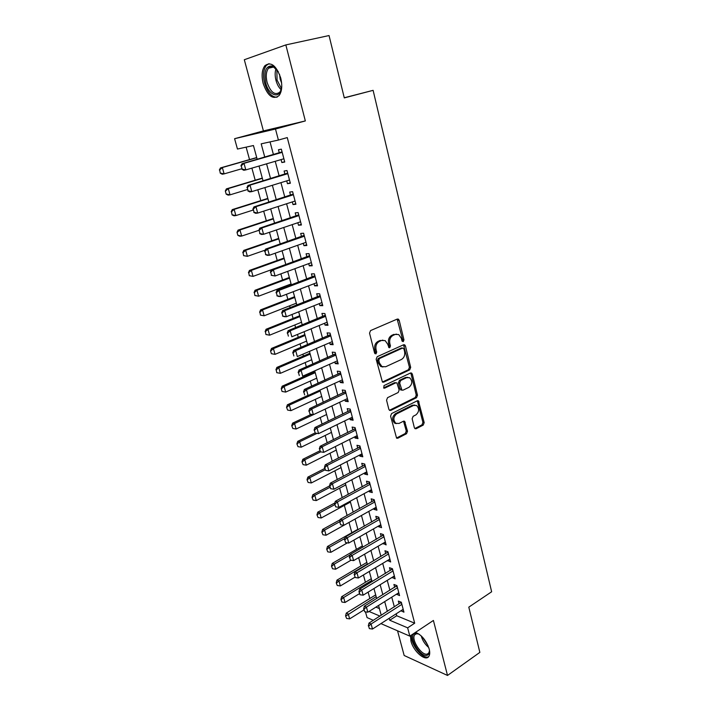 <?xml version="1.0" encoding="UTF-8"?>
<svg xmlns="http://www.w3.org/2000/svg" width="711" height="711" viewBox="0 0 711 711"><rect width="100%" height="100%" fill="white"/><g stroke="black" fill="none" stroke-linecap="round" stroke-linejoin="round"><path stroke-width="1.07" d="M403.27 341.618L403.964 339.876L399.182 320.297L398.338 319.115L397.271 319.07L370.573 330.579L369.533 333.121L374.59 353.047L375.968 353.882L376.688 352.105L376.039 349.545C375.417 345.795 376.51 343.093 379.319 341.449L381.549 340.462L385.166 340.622L387.771 344.311L388.961 347.652L389.752 347.688L390.463 345.937L389.824 343.395C389.219 339.671 390.295 337.005 393.05 335.388L395.236 334.419L398.72 334.561L401.333 338.258L401.946 340.782L403.27 341.618M402.257 341.378L402.71 339.796L397.173 319.115M374.928 353.669L375.452 352.007L374.804 349.448L376.039 349.545M388.721 347.466L389.219 345.839L388.588 343.306L389.824 343.395M410.514 635.678L410.94 641.073C413.34 651.4 425.791 662.101 428.911 656.271C429.897 654.635 429.986 652.236 429.204 649.09C426.236 640.415 421.659 634.852 415.482 632.381M280.738 78.041C276.241 65.421 270.953 61.315 264.874 65.714C261.915 69.847 261.355 75.775 263.177 83.489C267.629 96.003 272.926 100.047 279.05 95.621C281.938 91.603 282.498 85.738 280.738 78.041M414.353 427.693L415.028 428.697L416.193 428.724L423.223 425.089L424.183 422.618L418.406 400.826L417.277 400.8L391.583 413.571L390.579 416.095L396.605 438.189L397.822 438.225L406.532 433.719L407.51 431.221L404.595 421.268L403.413 421.232L399.075 423.427L395.858 423.329C392.979 420.059 393.254 416.913 396.676 413.864L413.571 405.43L416.602 405.51C419.49 408.709 419.25 411.838 415.899 414.895L413.127 416.308L412.149 418.788L414.353 427.693M396.196 613.806L396.72 615.753L414.691 623.2L407.643 627.84L409.838 636.132L380.936 623.609M285.84 44.917L244.317 59.733L263.417 130.922L305.33 120.932L285.84 44.917L329.051 35.55L344.293 97.905L373.115 90.341L491.639 591.774L468.798 607.15L479.854 652.387L447.512 675.45L433.408 620.454L409.838 636.132M305.33 120.932L275.486 129.02L278.41 140.058L261.186 143.835L264.785 157.175M414.691 623.2L287.271 137.587L278.41 140.058M409.705 369.862L410.682 367.391L405.448 345.964L404.657 344.826L403.564 344.782L377.185 356.709L376.163 359.242L382.438 382.118L383.629 382.171L409.705 369.862L408.452 369.729L409.429 367.267L403.519 344.808M412.336 374.137L417.49 395.227L416.522 397.689L390.783 410.425L389.575 410.38L388.864 409.34L386.553 400.195L387.557 397.671L398.169 392.525L399.164 390.028L396.907 382.891L395.751 382.847L384.651 388.144L383.816 388.108L384.002 385.584L410.478 373.017L411.58 373.053L412.336 374.137L411.082 374.004L416.237 395.058L417.49 395.227M397.538 630.799L404.159 655.489L447.512 675.45M281.067 159.593L281.849 162.552L284.747 162.019L281.343 149.159L278.454 149.754L279.316 152.989M286.72 180.878L287.466 183.687L290.364 183.242L286.995 170.542L284.107 171.031L284.96 174.257M292.31 201.915L293.021 204.581L295.918 204.235L292.594 191.668L289.697 192.077L290.55 195.276M297.838 222.721L298.504 225.245L301.42 224.987L298.131 212.562L295.216 212.873L296.069 216.064M303.295 243.286L303.935 245.677L306.85 245.499L303.597 233.217L300.682 233.448L301.526 236.612M308.698 263.621L309.294 265.87L312.218 265.781L309.001 253.64L306.085 253.783L306.921 256.929M314.04 283.725L314.6 285.849L317.533 285.84L314.351 273.833L311.427 273.895L312.262 277.023M319.319 303.615L319.852 305.606L322.785 305.677L319.639 293.803L316.706 293.776L317.533 296.896M324.545 323.274L325.043 325.14L327.984 325.3L324.874 313.551L321.932 313.444L322.758 316.546M329.708 342.729L330.171 344.471L333.121 344.702L330.046 333.086L327.104 332.899L327.922 335.983M334.819 361.961L335.254 363.588L338.196 363.89L335.157 352.407L332.215 352.141L333.024 355.207M339.876 380.989L340.276 382.491L343.226 382.874L340.214 371.515L337.272 371.178L338.08 374.217M344.871 399.813L345.244 401.2L348.203 401.653L345.226 390.41L342.267 390.001L343.075 393.032M349.821 418.432L350.159 419.703L353.118 420.228L350.176 409.109L347.217 408.629L348.017 411.642M354.709 436.847L355.02 438.02L357.989 438.607L355.073 427.604L352.114 427.053L352.905 430.048M359.553 455.076L359.837 456.133L362.797 456.791L359.917 445.904L356.958 445.282L357.749 448.268M364.343 473.108L364.592 474.059L367.569 474.788L364.716 464.016L361.748 463.323L362.53 466.292M369.08 490.945L369.311 491.799L372.28 492.59L369.453 481.934L366.485 481.178L367.267 484.129M373.773 508.605L373.968 509.352L376.946 510.205L374.155 499.655L371.178 498.838L371.96 501.77M378.412 526.078L378.581 526.718L381.558 527.642L378.794 517.199L375.826 516.319L376.599 519.234M383.007 543.364L386.126 544.893L383.398 534.565L380.421 533.614L381.185 536.521M387.548 560.481L390.65 561.974L387.948 551.745L384.962 550.741L385.735 553.629M392.054 577.421L395.129 578.87L392.445 568.756L389.468 567.689L390.232 570.56M396.507 594.183L399.555 595.605L396.907 585.58L393.921 584.46L394.685 587.322M270.047 141.898L273.459 154.678M275.237 161.299L279.165 176.008M280.943 182.656L284.8 197.107M286.586 203.764L290.381 217.957M292.168 224.632L295.892 238.576M297.678 245.268L301.34 258.955M303.135 265.665L306.725 279.112M308.521 285.84L312.058 299.047M313.853 305.783L317.328 318.759M319.132 325.514L322.536 338.258M324.34 345.022L327.691 357.535M329.504 364.316L332.792 376.608M334.605 383.398L337.832 395.476M339.654 402.275L342.818 414.14M344.639 420.948L347.759 432.599M349.581 439.425L352.638 450.872M354.469 457.697L357.473 468.94M359.295 475.775L362.255 486.822M364.085 493.665L366.983 504.526M368.813 511.369L371.666 522.034M373.497 528.886L376.297 539.365M378.128 546.226L380.883 556.517M382.714 563.379L385.415 573.493M387.255 580.363L389.912 590.29M391.752 597.169L394.356 606.918M400.915 610.776L403.946 612.162L401.315 602.244L398.329 601.062L399.084 603.906M246.13 147.141L249.543 159.593M251.89 168.125L255.205 180.221M257.817 189.766L260.795 200.618M263.683 211.158L266.323 220.792M269.478 232.301L271.798 240.753M275.21 253.196L277.21 260.493M280.872 273.859L282.56 280.01M284.338 286.497L284.604 287.475M286.471 294.283L287.848 299.322M289.635 305.819L290.132 307.659M292.008 314.484L293.092 318.43M294.869 324.936L295.607 327.611M297.482 334.446L298.273 337.334M300.06 343.848L301.02 347.341M302.895 354.194L303.401 356.033M305.188 362.566L306.361 366.858M308.245 373.719L308.467 374.546M310.263 381.078L311.658 386.153M315.284 399.395L316.884 405.243M320.252 417.526L322.065 424.12M325.176 435.47L327.184 442.793M330.037 453.218L332.241 461.261M334.854 470.789L337.254 479.534M339.627 488.181L342.213 497.611M344.346 505.397L347.11 515.502M349.012 522.434L351.829 532.699M353.865 540.129L356.407 549.39M358.664 557.646L360.93 565.92M363.419 574.977L365.418 582.282M368.12 592.13L369.862 598.484M375.915 607.123L379.407 608.572M373.115 90.341L344.257 97.763M373.328 620.312L367.063 617.592L365.481 611.869M257.204 159.353L253.445 145.533L237.456 149.043L234.594 138.698L275.486 129.02M263.417 130.922L234.594 138.698M389.21 618.294L389.735 620.241L407.643 627.84M266.581 163.832L270.571 178.612M272.366 185.295L276.286 199.809M278.09 206.51L281.938 220.766M283.751 227.476L287.528 241.482M289.35 248.21L293.056 261.968M294.878 268.705L298.522 282.214M300.344 288.968L303.926 302.237M305.757 309.009L309.267 322.039M311.098 328.829L314.555 341.627M316.386 348.426L319.781 360.992M321.621 367.8L324.954 380.154M326.793 386.971L330.064 399.102M331.904 405.928L335.121 417.837M336.97 424.68L340.125 436.385M341.973 443.229L345.075 454.729M346.924 461.581L349.972 472.877M351.821 479.738L354.816 490.83M356.673 497.7L359.606 508.596M361.464 515.475L364.352 526.176M366.209 533.063L369.045 543.577M370.911 550.465L373.693 560.792M375.55 567.689L378.288 577.83M380.154 584.726L382.847 594.698M384.704 601.595L387.344 611.389M381.238 615.282L378.563 605.461M376.679 598.538L373.959 588.539M372.075 581.616L369.311 571.44M367.427 564.516L364.61 554.162M362.726 547.248L359.855 536.698M357.98 529.793L355.056 519.048M353.18 512.151L350.203 501.219M348.328 494.323L345.297 483.187M343.422 476.299L340.347 464.967M338.472 458.088L335.334 446.552M333.459 439.682L330.268 427.933M328.402 421.072L325.149 409.109M323.283 402.257L319.968 390.081M318.11 383.238L314.733 370.84M312.876 364.014L309.445 351.394M307.587 344.568L304.095 331.717M302.237 324.909L298.682 311.827M296.834 305.028L293.208 291.706M291.359 284.924L287.671 271.362M285.831 264.59L282.071 250.779M280.232 244.024L276.41 229.955M274.579 223.218L270.678 208.901M268.847 202.173L264.883 187.597M263.061 180.887L259.017 166.036M369.018 611.46L379.95 616.099M396.72 615.753L389.735 620.241M281.849 162.552L284.667 161.726M287.466 183.687L290.257 182.825M293.021 204.581L295.776 203.684M298.504 225.245L301.242 224.312M303.935 245.677L306.637 244.708M309.294 265.87L311.978 264.883M314.6 285.849L317.266 284.827M319.852 305.606L322.483 304.557M325.043 325.14L327.655 324.065M330.171 344.471L332.766 343.36M335.254 363.588L337.814 362.45M340.276 382.491L342.818 381.327M345.244 401.2L347.768 400.009M350.159 419.703L352.656 418.486M355.02 438.02L357.5 436.776M359.837 456.133L362.29 454.862M364.592 474.059L367.027 472.771M369.311 491.799L371.72 490.483M373.968 509.352L376.359 508.01M378.581 526.718L380.954 525.358M383.149 543.915L385.504 542.529M387.673 560.926L390.001 559.53M392.143 577.767L394.463 576.345M396.569 594.44L398.871 593.001M400.96 610.945L403.235 609.487M396.445 334.09L395.236 334.419M388.588 343.306C387.975 339.591 389.05 336.925 391.805 335.308L393.992 334.348M382.847 340.125L381.549 340.462M374.804 349.448C374.182 345.697 375.275 343.004 378.083 341.369L380.314 340.382M383.629 382.171L382.394 382.02L408.452 369.729M403.937 348.888L402.613 348.061L379.478 358.557L378.767 360.335L379.452 363.019L381.94 366.583L385.673 366.752L401.413 359.482C404.115 357.837 405.172 355.189 404.586 351.536L403.937 348.888M402.675 348.035L401.36 347.972L402.613 348.061M382.936 367L380.705 366.458L378.216 362.894L377.532 360.219L378.252 358.451L401.36 347.972M390.783 410.425L389.548 410.229L415.268 397.52L416.237 395.058M395.947 382.776L394.516 382.696L383.576 387.904M409.021 387.273C412.451 384.189 412.656 381.016 409.643 377.745L406.648 377.657L400.666 380.509L399.671 383.007L401.911 390.117L403.057 390.161L409.021 387.273M407.776 377.337L405.403 377.514L406.648 377.657M401.599 390.081L399.938 388.89L398.427 382.856L399.422 380.358L405.403 377.514M411.082 374.004L410.478 373.017M414.833 405.083L412.318 405.252L413.571 405.43M396.4 423.596L394.623 423.116C391.743 419.854 392.019 416.708 395.432 413.669L412.318 405.252M397.822 438.225L396.587 437.985L405.297 433.488L406.274 430.999L403.519 421.179M416.193 428.724L414.94 428.502L421.97 424.876L422.929 422.414L417.321 400.773M256.707 157.54L220.463 167.92L222.339 167.547L224.125 173.884L241.704 168.774M220.57 173.129L224.125 173.884L222.25 174.231L220.259 173.182L219.681 169.956L220.259 173.182M256.751 157.7L222.339 167.547L219.681 169.956M219.361 170.018L220.463 167.92M241.233 165.823L242.149 169.111L241.233 165.823L243.997 163.334L241.989 163.726L282.054 151.878M283.885 158.775L245.81 169.902L243.997 163.334L282.187 152.35M242.149 169.111L245.81 169.902L243.793 170.276L241.811 169.174M241.989 163.726L240.905 165.894M281.76 86.111C281.316 99.602 268.98 96.767 265.701 82.805C263.665 71.127 265.941 65.519 272.526 65.99L278.268 71.571M276.268 68.754L273.451 66.87C271.504 66.203 269.851 66.647 268.491 68.22C266.118 71.518 265.656 76.255 267.105 82.432C270.678 92.448 274.917 95.692 279.832 92.146L281.254 89.488M281.627 83.027L280.187 79.205L279.556 74.397M268.98 63.652L266.305 65.492C263.363 69.598 262.794 75.482 264.599 83.151C267.567 92.572 271.735 97.256 277.112 97.211M429.417 649.987L429.444 650.352C429.586 652.929 428.902 654.538 427.382 655.187C420.592 658.413 407.536 636.007 414.7 633.492L415.944 633.234L419.241 634.239M418.495 633.857L415.828 633.848L414.664 634.861C410.825 639.802 422.165 656.635 427.569 653.933L428.84 652.858L429.471 650.841M411.651 634.923C409.572 642.788 422.396 659.737 428.333 656.804M262.297 178.088L226.391 188.886L228.275 188.584L230.044 194.85L247.446 189.535M226.516 194.103L230.044 194.85L228.151 195.134L226.196 194.156L225.316 191.019L226.196 194.156M262.359 178.328L228.275 188.584L225.627 190.975M225.316 191.019L226.391 188.886M267.825 198.405L232.248 209.621L234.141 209.381L235.892 215.575L253.134 210.065M232.381 214.846L235.892 215.575L233.99 215.797L232.07 214.882L231.502 211.754L232.07 214.882M267.914 198.733L234.141 209.381L231.502 211.754M231.191 211.789L232.248 209.621M273.291 218.499L238.043 230.115L239.945 229.946L241.669 236.07L258.804 230.346M238.185 235.359L241.669 236.07L239.767 236.221L237.874 235.385L237.003 232.328L237.874 235.385M273.406 218.908L239.945 229.946L237.323 232.301M237.003 232.328L238.043 230.115M278.703 238.381L243.775 250.388L245.677 250.281L247.384 256.333L265.15 250.139M243.926 255.64L247.384 256.333L243.606 255.658L243.064 252.609L243.606 255.658M278.828 238.86L245.677 250.281L243.064 252.609M242.753 252.627L243.775 250.388M247.268 187.597L248.166 190.841L247.268 187.597L250.014 185.127L247.997 185.447L287.679 173.111M289.484 180.025L251.801 191.614L250.014 185.127L287.831 173.671M248.166 190.841L251.801 191.614L249.783 191.917L247.828 190.895M247.997 185.447L246.93 187.651M253.223 209.123L254.111 212.331L253.223 209.123L255.951 206.67L253.925 206.919L293.234 194.103M295.074 201.026L257.72 213.078L255.951 206.67L293.412 194.752M254.111 212.331L257.72 213.078L255.693 213.309L253.774 212.367M253.925 206.919L252.885 209.158M259.106 230.391L259.986 233.555L259.106 230.391L261.826 227.955L259.799 228.142L298.736 214.855M300.575 221.796L263.577 234.292L261.826 227.955L298.931 215.584M259.986 233.555L263.577 234.292L261.541 234.461L259.648 233.59M259.799 228.142L258.768 230.417M264.927 251.41L265.798 254.547L264.927 251.41L267.629 249.001L265.594 249.117L304.166 235.377M306.006 242.327L269.362 255.267L267.629 249.001L304.388 236.194M265.798 254.547L269.362 255.267L267.318 255.365L265.461 254.565M265.594 249.117L264.59 251.427M284.045 258.04L249.437 270.438L251.347 270.384L253.036 276.375L285.804 264.483M249.597 275.699L253.036 276.375L249.285 275.699L248.752 272.704L249.285 275.699M284.204 258.6L251.347 270.384L248.752 272.704M248.432 272.713L249.437 270.438M270.687 272.197L271.54 275.29L270.687 272.197L273.371 269.798L271.326 269.851L309.543 255.667M311.382 262.635L275.077 275.992L273.371 269.798L309.783 256.564M271.54 275.29L275.077 275.992L271.202 275.299M271.326 269.851L270.34 272.206M289.341 277.486L255.045 290.266L256.955 290.275L258.626 296.194L291.092 283.947M255.213 295.527L258.626 296.194L254.894 295.527L254.378 292.568L254.894 295.527M289.51 278.125L256.955 290.275L254.378 292.568M254.058 292.568L255.045 290.266M276.366 292.736L277.219 295.803L276.366 292.736L279.041 290.364L276.997 290.355L314.857 275.726M316.706 282.711L280.729 296.487L279.041 290.364L315.115 276.712M277.219 295.803L280.729 296.487L278.685 296.46L276.872 295.794M276.997 290.355L276.028 292.736M294.576 296.727L260.582 309.872L262.501 309.934L264.154 315.791L296.336 303.197M260.768 315.151L264.154 315.791L260.448 315.133L259.933 312.218L260.448 315.133M294.772 297.447L262.501 309.934L259.933 312.218M259.613 312.209L260.582 309.872M281.991 313.044L282.827 316.075L281.991 313.044L284.649 310.689L282.596 310.618L320.11 295.572M321.959 302.566L286.32 316.742L284.649 310.689L320.385 296.629M282.827 316.075L286.32 316.742L284.267 316.653L282.489 316.057M282.596 310.618L281.654 313.036M299.749 315.764L266.065 329.264L267.994 329.389L269.629 335.183L301.517 322.243M266.252 334.552L269.629 335.183L265.932 334.526L265.434 331.655L265.932 334.526M299.962 316.555L267.994 329.389L265.434 331.655M265.114 331.628L266.065 329.264M287.555 333.13L288.382 336.125L287.555 333.13L290.195 330.784L288.142 330.659L325.309 315.195M327.158 322.199L291.848 336.774L290.195 330.784L325.602 316.333M288.142 330.659L287.208 333.103M304.877 334.597L271.486 348.452L273.415 348.621L275.033 354.354L306.645 341.084M271.682 353.74L275.033 354.354L271.362 353.705L270.553 350.843L271.362 353.705M305.108 335.459L273.415 348.621L270.873 350.879M270.553 350.843L271.486 348.452M293.048 352.985L293.865 355.944L293.048 352.985L295.678 350.656L293.616 350.47L330.446 334.605M332.304 341.618L297.314 356.575L295.678 350.656L330.766 335.814M293.616 350.47L292.701 352.949M309.943 353.225L276.846 367.427L278.783 367.658L280.383 373.328L311.711 359.73M277.059 372.724L280.383 373.328L276.739 372.68L276.259 369.889L276.739 372.68M310.2 354.158L278.783 367.658L276.259 369.889M275.93 369.853L276.846 367.427M298.487 372.617L299.295 375.541L298.487 372.617L301.1 370.307L299.038 370.058L335.53 353.811M337.387 360.824L302.717 376.163L301.1 370.307L335.868 355.082M299.038 370.058L298.14 372.573M314.964 371.666L282.151 386.197L284.098 386.482L285.68 392.09L316.733 378.181M282.374 391.503L285.68 392.09L282.045 391.45L281.254 388.65L282.045 391.45M315.231 372.671L284.098 386.482L281.574 388.704M281.254 388.65L282.151 386.197M303.855 392.028L304.655 394.925L303.855 392.028L306.468 389.735L304.388 389.441L340.56 372.795M342.418 379.825L308.059 395.529L306.468 389.735L340.916 374.146M304.388 389.441L303.508 391.974M307.747 395.476L287.404 404.772L289.35 405.101L290.915 410.656L321.701 396.436M286.524 407.252L287.626 410.078L286.524 407.252L287.404 404.772M320.217 390.979L289.35 405.101L286.844 407.305M290.915 410.656L287.626 410.078M309.169 411.234L309.969 414.095L309.169 411.234L311.765 408.958L309.685 408.603L345.537 391.583M347.395 398.622L313.347 414.682L311.765 408.958L345.91 393.005M309.969 414.095L313.347 414.682L294.55 423.534L296.096 429.017L326.616 414.504M309.685 408.603L308.823 411.171M291.732 425.649L292.834 428.466L291.732 425.649L292.594 423.143L294.55 423.534L292.052 425.72M311.329 414.326L292.594 423.143M296.096 429.017L292.834 428.466M314.431 430.217L315.213 433.052L314.431 430.217L317.008 427.96L314.929 427.551L350.452 410.176M352.318 417.215L318.572 433.621L317.008 427.96L350.852 411.66M315.213 433.052L318.572 433.621M314.929 427.551L314.084 430.146M314.937 432.99L297.731 441.327L299.687 441.762L301.224 447.192L331.477 432.377M296.887 443.86L297.98 446.65L296.887 443.86L297.731 441.327M317.008 433.355L299.687 441.762L297.207 443.931M301.224 447.192L297.98 446.65M319.63 448.997L320.403 451.796L319.63 448.997L322.199 446.757L320.11 446.295L355.322 428.564M357.189 435.612L323.736 452.356L322.199 446.757L355.731 430.111M320.403 451.796L323.736 452.356M320.11 446.295L319.283 448.917M395.911 423.356L395.467 423.489M319.817 450.845L302.815 459.315L304.779 459.795L306.29 465.172L336.294 450.072M301.979 461.874L303.073 464.647L301.979 461.874L302.815 459.315M320.705 451.849L304.779 459.795L302.308 461.954M306.29 465.172L303.073 464.647M324.776 467.571L325.54 470.344L324.776 467.571L327.327 465.35L325.238 464.834L360.139 446.757M362.015 453.814L328.855 470.886L327.327 465.35L360.566 448.374M325.54 470.344L328.855 470.886M325.238 464.834L324.42 467.491M324.705 468.487L307.845 477.117L309.809 477.65L311.311 482.965L341.058 467.589M307.028 479.703L308.112 482.449L307.028 479.703L307.845 477.117M325.069 469.82L309.809 477.65L307.356 479.792M311.311 482.965L308.112 482.449M329.86 485.951L330.615 488.688L329.86 485.951L332.401 483.738L330.304 483.178L364.912 464.754M366.778 471.82L333.912 489.221L332.401 483.738L365.356 466.434M330.615 488.688L333.912 489.221M330.304 483.178L329.513 485.853M329.54 485.951L312.831 494.732L314.795 495.309L316.279 500.571L345.768 484.92M312.022 497.345L313.098 500.073L312.022 497.345L312.831 494.732M329.922 487.346L314.795 495.309L312.351 497.442M316.279 500.571L313.098 500.073M334.89 504.126L335.645 506.836L334.89 504.126L337.423 501.93L335.325 501.317L369.622 482.573M371.498 489.639L338.916 507.352L337.423 501.93L370.084 484.307M335.645 506.836L338.916 507.352M335.325 501.317L334.543 504.028M334.854 502.953L317.755 512.169L319.728 512.791L321.194 517.999L350.434 502.073M316.964 514.8L318.03 517.51L316.964 514.8L317.755 512.169M334.721 504.686L319.728 512.791L317.293 514.906M321.194 517.999L318.03 517.51M339.867 522.114L340.613 524.789L339.867 522.114L342.382 519.937L340.285 519.27L374.297 500.197M376.163 507.272L343.866 525.296L342.382 519.937L374.768 502.002M340.613 524.789L343.866 525.296M340.285 519.27L339.52 521.998M340.16 519.732L322.634 529.419L324.607 530.086L326.056 535.241L355.056 519.057M321.852 532.077L322.91 534.77L321.852 532.077L322.634 529.419M339.582 521.794L324.607 530.086L322.181 532.192M326.056 535.241L322.91 534.77M344.791 539.907L345.528 542.555L344.791 539.907L347.297 537.738L345.199 537.036L378.91 517.644M380.785 524.718L348.763 543.044L347.297 537.738L379.407 519.501M345.528 542.555L348.763 543.044M345.199 537.036L344.444 539.782M357.846 529.295L327.46 546.501L329.433 547.212L330.873 552.314L347.439 542.848M326.696 549.176L327.744 551.843L326.696 549.176L327.46 546.501M344.799 538.494L329.433 547.212L327.024 549.292M330.873 552.314L327.744 551.843M349.67 557.504L350.399 560.135L349.67 557.504L352.158 555.362L350.052 554.607L383.487 534.903M385.362 541.986L353.607 560.606L352.158 555.362L383.993 536.823M350.399 560.135L353.607 560.606M350.052 554.607L349.314 557.38M362.37 545.932L332.233 563.405L334.214 564.161L335.636 569.209L350.994 560.224M331.486 566.098L332.535 568.756L331.486 566.098L332.233 563.405M349.945 555.015L334.214 564.161L331.815 566.232M335.636 569.209L332.535 568.756M354.487 574.923L355.207 577.519L354.487 574.923L356.966 572.79L354.86 571.991L388.01 551.994M389.886 559.077L358.406 577.99L356.966 572.79L388.535 553.967M355.207 577.519L358.406 577.99M354.86 571.991L354.14 574.79M366.849 562.41L336.961 580.14L338.943 580.931L340.356 585.935L354.825 577.27M336.232 582.86L337.263 585.491L336.232 582.86L336.961 580.14M367.303 564.072L338.943 580.931L336.561 582.993M340.356 585.935L337.263 585.491M359.259 592.165L359.97 594.734L359.259 592.165L361.73 590.041L359.624 589.197L392.49 568.907M394.365 575.99L363.143 595.178L361.73 590.041L393.023 570.942M359.97 594.734L363.143 595.178M359.624 589.197L358.913 592.023M371.293 578.718L341.644 596.707L343.626 597.533L345.031 602.484L359.375 593.703M340.925 599.444L341.955 602.057L340.925 599.444L341.644 596.707M371.755 580.434L343.626 597.533L341.253 599.577M345.031 602.484L341.955 602.057M363.988 609.22L364.69 611.762L363.988 609.22L366.441 607.114L364.325 606.225L396.925 585.651M398.8 592.734L367.845 612.198L366.441 607.114L397.476 587.73M364.69 611.762L367.845 612.198M364.325 606.225L363.632 609.069M375.684 594.876L346.275 613.104L348.266 613.975L349.652 618.872L363.881 609.976M345.573 615.859L346.595 618.454L345.573 615.859L346.275 613.104M376.163 596.645L345.901 616.002M349.652 618.872L346.595 618.454M368.654 626.098L369.356 628.613L368.654 626.098L371.098 624.009L368.991 623.076L401.297 602.235M403.19 609.309L372.484 629.039L371.098 624.009L401.875 604.359M369.356 628.613L372.484 629.039M368.991 623.076L368.307 625.938M402.71 339.796L403.964 339.876M375.452 352.007L376.688 352.105M389.219 345.839L390.463 345.937M391.805 335.308L393.05 335.388M378.083 341.369L379.319 341.449M397.929 320.243L399.182 320.297M404.204 345.875L405.448 345.964M409.429 367.267L410.682 367.391M378.252 358.451L379.478 358.557M377.532 360.219L378.767 360.335M378.216 362.894L379.452 363.019M415.268 397.52L416.522 397.689M394.516 382.696L395.751 382.847M383.682 388.019L384.651 388.144M399.422 380.358L400.666 380.509M398.427 382.856L399.671 383.007M399.938 388.89L401.182 389.05M395.432 413.669L396.676 413.864M404.035 422.076L405.279 422.281M406.274 430.999L407.51 431.221M405.297 433.488L406.532 433.719M417.855 401.697L419.108 401.875M422.929 422.414L424.183 422.618M421.97 424.876L423.223 425.089M282.125 152.127L281.592 152.234M282.16 152.27L281.094 152.483M281.165 89.746C278.819 87.542 277.086 84.405 275.975 80.316C274.864 75.828 274.89 71.909 276.064 68.567M276.863 69.482L277.032 80.041L281.458 88.582M428.724 647.499C425.018 644.406 422.512 640.522 421.196 635.847M422.61 637.278L427.986 645.588M287.751 173.377L287.217 173.466M287.795 173.546L286.729 173.724M293.314 194.387L292.781 194.459M293.367 194.574L292.292 194.725M298.816 215.166L298.282 215.22M298.869 215.371L297.802 215.486M304.255 235.705L303.721 235.741M304.317 235.936L303.242 236.016M309.632 256.013L309.098 256.04M309.703 256.262L308.618 256.315M314.955 276.099L314.413 276.108M315.026 276.366L313.942 276.383M320.208 295.954L319.674 295.954M320.288 296.247L319.203 296.238M325.416 315.604L324.874 315.577M325.496 315.915L324.412 315.871M330.553 335.032L330.02 334.997M330.642 335.361L329.557 335.29M335.645 354.247L335.103 354.194M335.734 354.593L334.65 354.496M340.676 373.257L340.134 373.186M340.773 373.622L339.689 373.497M345.662 392.054L345.119 391.983M345.759 392.445L344.666 392.285M350.585 410.656L350.043 410.567M350.692 411.065L349.599 410.878M355.456 429.062L354.913 428.964M355.571 429.48L354.478 429.275M360.281 447.272L359.739 447.157M360.397 447.708L359.304 447.477M365.054 465.287L364.503 465.163M365.17 465.741L364.076 465.483M369.773 483.116L369.222 482.973M369.898 483.587L368.796 483.302M374.439 500.757L373.897 500.606M374.573 501.237L373.471 500.935M379.07 518.212L378.519 518.052M379.194 518.719L378.101 518.39M383.638 535.499L383.096 535.321M383.78 536.005L382.678 535.659M388.17 552.598L387.619 552.411M388.313 553.122L387.211 552.749M392.65 569.52L392.108 569.324M392.792 570.062L391.69 569.671M397.085 586.273L396.542 586.068M397.236 586.833L396.134 586.415M401.484 602.857L400.933 602.644M401.626 603.426L400.533 602.99M397.271 319.07L398.338 319.115M403.644 344.755L404.657 344.826M380.705 366.458L381.94 366.583M400.666 389.957L401.911 390.117M410.638 372.955L411.58 373.053M394.623 423.116L395.858 423.329M403.724 421.116L404.595 421.268M417.526 400.702L418.406 400.826M273.451 66.87L272.526 65.99M273.771 67.003L268.491 68.22M416.984 633.608L415.944 633.234M416.468 633.652L414.664 634.861"/></g></svg>
